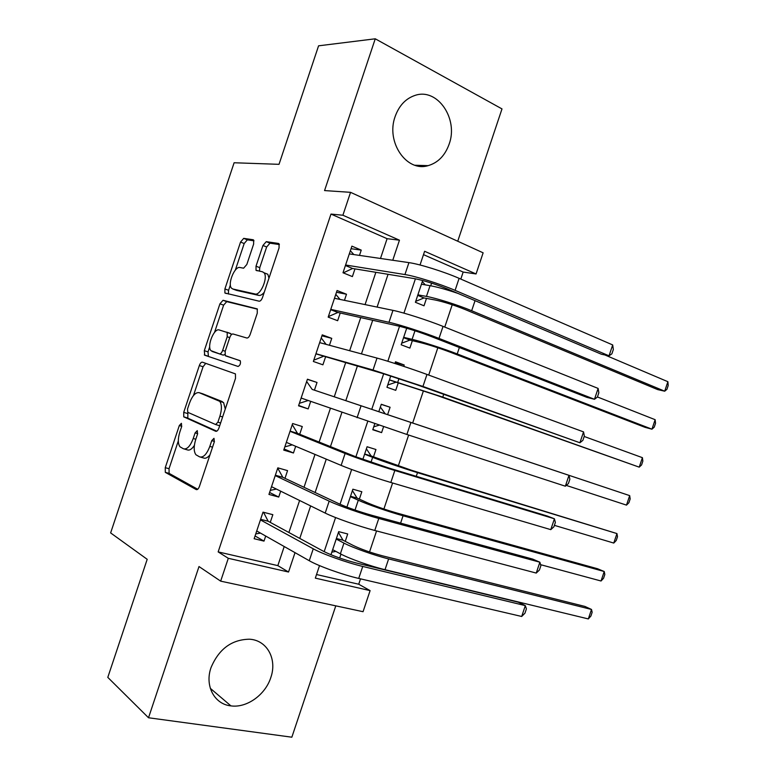<?xml version="1.0" encoding="UTF-8"?>
<svg xmlns="http://www.w3.org/2000/svg" width="776" height="776" viewBox="0 0 776 776"><rect width="100%" height="100%" fill="white"/><g stroke="black" fill="none" stroke-linecap="round" stroke-linejoin="round"><path stroke-width="1.16" d="M181.409 423.308L179.314 425.549L165.259 467.685L165.307 472.351L196.25 489.588C197.424 489.937 198.481 488.87 199.442 486.397L214.312 441.854L214.001 438.324L211.732 440.652L209.821 446.394C206.746 454.329 203.341 457.821 199.597 456.87L195.921 454.746C193.709 451.545 193.622 446.52 195.678 439.662L197.56 434.046L197.279 430.622L195.106 432.901L193.243 438.498C190.256 446.229 186.987 449.653 183.427 448.78L179.964 446.782C177.849 443.707 177.801 438.818 179.819 432.106L181.642 426.625L181.409 423.308M395.139 116.526C385.653 142.134 406.711 172.398 428.11 165.647C438.003 162.756 444.997 155.617 449.11 144.229C458.684 118.98 437.567 87.552 415.053 95.399C405.722 98.533 399.087 105.575 395.139 116.526M211.014 667.622C204.544 685.858 214.409 704.278 230.918 705.879C246.787 708.178 265.363 694.782 270.785 677.613C277.381 659.154 267.119 640.103 249.455 639.211C231.694 639.521 218.881 648.988 211.014 667.622M253.636 244.062L253.674 240.085L253.092 239.736L243.703 238.368L240.541 242.064L224.904 288.924L224.885 292.998L259.145 301.195C260.426 301.224 261.551 299.972 262.521 297.46L279.059 247.932L279.069 243.829L278.429 243.431L266.265 241.656L262.938 245.478L256.022 266.197L256.012 270.31L262.472 271.784L264.044 272.783C268.35 277.371 260.493 295.86 255.071 293.988L232.771 288.982L231.442 288.119C227.378 283.87 234.75 265.964 239.939 267.507L243.596 268.195L246.816 264.509L253.636 244.062M380.492 258.466L387.098 238.688L330.983 214.069L342.895 215.233L350.548 192.332L483.128 252.821L476.057 273.957L424.618 251.279L420.029 264.985M316.53 574.531L358.725 584.231L370.103 590.614L363.052 611.701L220.665 581.146L199.005 566.548L148.517 717.761L107.796 677.38L147.197 559.312L110.628 532.918L234.109 162.756L279.02 164.328L318.577 45.823L375.254 38.8L324.562 190.576L350.548 192.332M220.665 581.146L228.299 558.303L288.536 572.028L295.016 552.648M330.983 214.069L218.153 551.901L228.299 558.303M202.381 362.169C201.265 362.043 200.247 363.168 199.345 365.535L183.718 412.357L183.747 416.828L215.718 431.281C216.921 431.534 218.007 430.408 218.968 427.915L235.487 378.436L235.438 373.896L202.381 362.169M204.311 350.655L219.938 303.814L223.042 300.283L257.244 308.887L257.263 313.194L250.192 334.388C249.222 336.9 248.107 338.103 246.846 338.016L232.994 333.971C231.781 333.893 230.714 335.077 229.774 337.521L225.205 351.218L225.234 355.583L240.288 360.821C240.851 363.643 240.085 365.525 237.999 366.447L204.709 355.204L204.311 350.655L208.016 351.906L209.724 346.785M457.733 241.239L501.994 108.912L375.254 38.8M148.517 717.761L291.844 737.2L335.785 605.852M422.678 280.495L415.393 302.281L424.016 305.802L426.49 298.401M430.709 285.791L431.592 283.143M406.711 328.229L401.173 344.786L409.873 348.084L412.347 340.683M403.762 366.369L404.218 364.992L395.226 362.576M390.755 375.943L386.972 387.272L395.741 390.347L398.214 382.956M387.612 414.646L390.085 407.255L381.249 404.383M383.567 426.742L381.608 432.61L372.858 429.467M373.479 456.899L375.953 449.508L367.087 446.743L362.848 459.411M359.356 499.133L361.829 491.741L352.886 489.2L346.901 507.087M270.261 522.384L272.842 514.672L263.015 512.15L254.14 538.719L264.005 541.105L265.693 536.051M284.986 478.326L287.556 470.615L277.818 467.85L268.942 494.428L278.73 497.057L280.689 491.179M299.711 434.259L302.291 426.548L292.63 423.531L283.744 450.119L293.454 452.99L295.685 446.297M314.435 390.173L317.015 382.461L307.432 379.202L298.547 405.809L308.179 408.913L310.691 401.405M329.451 345.262L331.75 338.355L322.253 334.863L313.358 361.47L322.913 364.817L325.493 357.105M344.457 300.341L346.494 294.24L337.075 290.515L328.18 317.122L337.647 320.711L340.227 312.99M218.153 551.901L277.827 565.626L284.21 546.537M288.895 532.511L299.604 500.481M304.008 487.289L314.998 454.416M319.13 442.058L330.401 408.331M334.252 396.808L345.601 362.867M349.656 350.713L360.733 317.588M365.069 304.599L375.865 272.298M359.472 255.391L361.238 250.115L351.897 246.137L343.002 272.764L352.391 276.595L354.971 268.874M358.725 584.231L360.53 578.857M365.118 565.132L365.506 563.968M369.531 551.959L376.564 530.929M383.897 508.998L392.598 482.992M398.272 466.017L408.642 435.045M412.657 423.036L423.444 390.784M428.701 375.08L437.829 347.774M444.755 327.084L452.224 304.745M460.818 279.079L463.165 272.056L423.492 254.644M339.665 558.022L340.974 554.122M345.242 541.357L347.706 533.966L338.695 531.647L330.964 554.743M363.168 473.573L358.638 472.002M381.608 432.61L372.761 429.749L374.76 423.783M390.085 407.255L381.288 404.267L378.795 411.726L629.675 495.621L378.804 411.697M404.218 364.992L395.488 361.781L394.926 363.488M463.165 272.056L476.057 273.957M392.753 260.261L399.465 240.182L342.895 215.233M299.769 538.418L310.642 505.913M315.114 492.517L326.269 459.149M330.46 446.607L341.906 412.376M345.815 400.678L357.329 366.224M361.451 353.895L372.693 320.275M377.097 307.083L388.058 274.306M319.508 565.617L315.328 578.13L370.103 590.614M415.412 278.797L403.937 313.135M399.533 326.289L387.845 361.257M383.664 373.77L371.752 409.369M367.737 421.397L355.893 456.812M351.654 469.48L340.034 504.255M335.581 517.553L324.174 551.668M277.827 565.626L288.536 572.028M387.098 238.688L399.465 240.182M264.005 541.105L255.061 535.964M278.73 497.057L269.592 492.479M293.454 452.99L284.123 448.974M317.015 382.461L307.393 379.348M308.179 408.913L298.663 405.46M331.75 338.355L321.933 335.804M346.494 294.24L336.483 292.261M361.238 250.115L351.043 248.698M184.397 449.052L187.239 449.847C189.431 450.73 191.808 449.246 194.369 445.414M200.654 457.171L203.477 457.956C205.446 458.81 207.619 457.743 210.005 454.775M178.325 440.884L169.042 468.694L169.1 473.36L197.725 489.258M187.85 412.347L187.821 418.186L216.776 431.155M205.766 363.352L203.06 366.757L193.447 395.576M187.52 409.01L187.773 412.318L215.631 424.53L217.901 422.173L219.928 416.12C221.946 409.398 221.878 404.471 219.744 401.337L199.189 392.685C195.591 392.132 192.341 395.644 189.451 403.239L187.52 409.01M215.786 424.579L219.695 425.743M225.273 409.03L223.585 402.54L218.454 400.387M202.575 393.742L222.295 401.58M214.516 332.429L223.624 305.152L219.938 303.814M257.428 309.168L226.718 301.631L223.624 305.152M225.671 355.903L240.143 360.675M238.135 366.476L204.709 355.204M219.201 329.955C214.04 327.87 206.668 346.339 210.917 350.645L219.482 353.866C220.656 353.982 221.713 352.828 222.654 350.393L227.203 336.755L227.193 332.467L219.201 329.955M224.807 354.496L223.245 355.136L212.032 351.431M231.335 334.728L230.482 333.467L226.728 332.147M227.795 332.681L230.482 333.467M208.016 351.906L208.424 356.446M235.904 290.156L232.771 288.982M264.267 292.232C262.307 294.637 260.493 295.695 258.845 295.404L236.467 290.37M268.981 278.118L267.807 274.258L264.286 272.88M279.389 244.566L269.98 243.179L266.653 246.981L259.756 267.662L259.475 271.212M230.375 284.918L228.581 290.302L228.357 294.017M253.985 240.812L247.34 239.842L244.188 243.528L235.312 270.126M338.443 532.385L342.992 540.203L353.041 545.373C361.141 549.262 371.015 552.755 382.636 555.858L584.929 606.434L591.496 609.451L388.63 558.904C374.469 555.441 352.702 547.72 343.962 543.093L336.212 539.068M335.872 551.397L331.837 552.153M588.324 618.928L591.496 609.451L592.156 612.274L590.895 616.047L588.324 618.928L385.022 569.691C370.831 566.315 349.074 558.565 340.373 553.802L332.661 549.68M342.992 540.203L336.386 538.525M260.503 533.102L255.74 533.927M521.685 616.474L525.323 605.62L526.4 608.869L524.954 613.185L521.685 616.474L358.725 578.43C342.672 574.764 318.519 566.102 309.265 560.718L256.73 530.968M263.53 512.296L268.147 521.23L323.514 551.319C332.264 555.684 343.186 559.583 356.281 562.988L518.29 602.205L525.323 605.62L362.731 566.441C346.717 562.658 322.554 554.035 313.252 548.807L260.435 519.901M268.147 521.23L260.62 519.328M352.411 490.607L357.076 498.095L367.3 502.732C375.526 506.262 385.41 509.696 396.963 513.043L597.568 568.75L604.223 571.514L403.064 515.778C389.019 511.927 367.213 504.342 358.299 500.219L350.403 496.63M601.041 581.001L604.223 571.514L604.824 574.502L603.553 578.285L601.041 581.001L540.591 564.676M357.076 498.095L350.519 496.262M366.388 448.829L371.151 455.987L411.29 470.207L616.949 533.578L417.498 472.642C403.578 468.403 381.724 460.954 372.635 457.336L364.604 454.173M613.767 543.064L616.949 533.578L617.492 536.73L616.231 540.503L613.767 543.064L554.394 525.352M371.151 455.987L364.662 453.989M380.366 407.031L385.245 413.86M379.008 425.219L373.741 426.819M626.494 505.118L629.675 495.621L630.17 498.939L628.899 502.722L626.494 505.118L566.267 485.407M389.406 379.978L436.384 395.236L639.22 467.152L442.766 397.108L389.455 379.842M395.808 382.258L387.728 385.012M642.412 457.665L642.848 461.148L641.577 464.921L639.22 467.152L642.412 457.665L584.183 436.471M277.585 468.549L278.07 468.772L277.556 468.626M276.353 489.045L270.29 490.403M536.235 573.066L539.873 562.212L540.882 565.665L539.436 569.991L536.235 573.066L374.769 530.464C358.871 526.322 334.66 517.825 325.192 513.072L271.532 486.678M278.07 468.772L282.823 477.308L339.355 503.934C348.249 507.882 359.201 511.694 372.199 515.4L532.734 559.108L539.873 562.212L378.785 518.465C362.925 514.207 338.705 505.748 329.179 501.15L275.228 475.601M282.823 477.308L275.354 475.222M292.125 425.044L292.62 425.238L292.106 425.083M292.242 444.852L284.831 446.86M550.785 529.639L554.423 518.785L555.364 522.461L553.918 526.778L550.785 529.639L390.823 482.478C375.08 477.861 350.81 469.519 341.13 465.396L286.334 442.368M292.62 425.238L297.499 433.377L355.204 456.54L388.126 467.792L547.177 516.001L554.423 518.785L394.839 470.479C379.134 465.745 354.855 457.442 345.116 453.475L290.04 431.291M297.499 433.377L290.098 431.097M565.345 486.203L406.886 434.473L410.902 422.464L568.983 475.339L569.856 479.238L568.401 483.555L565.345 486.203L568.983 475.339L312.185 389.416L306.665 381.52M308.188 400.523L299.39 403.297M406.886 434.473L301.146 398.049M410.902 422.464L312.185 389.416M326.114 344.369L321.225 337.938M313.931 359.754L314.445 359.909L313.94 359.725M315.91 353.856L382.946 373.566L416.004 384.45L579.905 442.756L422.949 386.448L373.023 370.016L315.958 353.71M583.552 431.892L584.338 435.996L582.892 440.322L579.905 442.756L583.552 431.892L426.965 374.439C411.571 368.765 387.175 360.782 377.01 358.085L319.654 342.623M323.204 356.446L314.445 359.909M403.559 337.667L409.912 340.101L420.825 342.701C429.497 344.922 439.459 348.143 450.72 352.372L644.992 427.324L651.956 429.186L457.219 353.934C443.649 348.657 421.669 341.547 412.105 339.345L403.665 337.347M409.912 340.101L401.706 343.196M655.148 419.69L655.526 423.337L654.255 427.12L651.956 429.186L655.148 419.69L597.433 396.953M340.004 299.42L335.785 294.346M328.481 316.21L329.005 316.336L328.51 316.142M330.663 309.692L337.899 312.476L398.815 326.124C408.254 328.442 419.302 332.002 431.941 336.803L586.928 397.38L594.474 399.291L439.012 338.414C423.735 332.38 399.3 324.523 388.98 322.292L330.77 309.362M598.121 388.417L598.839 392.753L597.384 397.079L594.474 399.291L598.121 388.417L443.038 326.395C427.799 320.255 403.345 312.427 392.966 310.361L334.475 298.275M337.899 312.476L329.005 316.336M422.319 281.562L425.267 284.87M417.711 295.346L424.006 297.945L435.113 299.992C443.901 301.864 453.882 305.026 465.066 309.498L657.65 389.591L664.702 391.201L471.672 310.74C458.228 305.084 436.199 298.11 426.46 296.413L417.876 294.841M424.006 297.945L415.693 301.369M457.956 293.406C446.375 289.506 437.072 286.936 430.05 285.675L421.436 284.22M667.884 381.705L668.204 385.517L666.943 389.3L664.702 391.201L667.884 381.705L604.824 354.933M353.856 254.576L350.354 250.745M343.031 272.657L343.564 272.745L343.07 272.551M345.417 265.518L352.595 268.486L414.675 278.671C424.268 280.553 435.336 284.045 447.888 289.138L601.39 354.225L609.044 355.815L455.095 290.36C439.973 283.851 415.47 276.149 404.936 274.558L345.592 265.004M612.691 344.942L613.341 349.491L611.886 353.817L609.044 355.815L612.691 344.942L459.111 278.341C444.027 271.716 419.515 264.053 408.923 262.627L349.297 253.907M352.595 268.486L343.564 272.745M181.759 426.257L179.314 425.549M214.438 441.437L211.732 440.652M197.676 433.648L195.106 432.901M195.824 439.245L193.243 438.498M212.537 447.17L209.821 446.394M169.343 473.554L165.55 472.545M169.042 468.694L165.259 467.685M187.821 418.186L184.067 417.071M187.472 413.482L183.718 412.357M203.06 366.757L199.345 365.535M220.617 422.988L217.901 422.173M222.634 416.945L219.928 416.12M202.963 393.868L199.189 392.685M226.718 301.631L223.042 300.283M223.245 355.136L219.482 353.866M225.195 351.256L222.654 350.393M229.735 337.638L227.203 336.755M258.845 295.404L255.071 293.988M259.756 267.662L256.022 266.197M266.653 246.981L262.938 245.478M269.98 243.179L266.265 241.656M228.581 290.302L224.904 288.924M244.188 243.528L240.541 242.064M247.34 239.842L243.703 238.368M340.373 553.802L343.962 543.093M385.022 569.691L388.63 558.904M309.265 560.718L313.252 548.807M358.725 578.43L362.731 566.441M355.01 510.036L358.299 500.219M400.6 523.131L403.064 515.778M370.996 462.253L372.635 457.336M416.266 476.328L417.498 472.642M397.748 382.258L398.971 378.601M442.766 397.108L443.688 394.373M325.192 513.072L329.179 501.15M374.769 530.464L378.785 518.465M341.13 465.396L345.116 453.475M220.908 401.144L220.462 402.472M390.823 482.478L394.839 470.479M357.076 417.711L361.063 405.79M373.023 370.016L377.01 358.085M422.949 386.448L426.965 374.439M412.105 339.345L414.966 330.78M457.219 353.934L459.363 347.522M388.98 322.292L392.966 310.361M439.012 338.414L443.038 326.395M426.46 296.413L430.05 285.675M471.672 310.74L475.048 300.651M404.936 274.558L408.923 262.627M455.095 290.36L459.111 278.341M428.11 165.647L414.985 165.249M230.918 705.879L210.306 688.331M169.1 473.36L165.307 472.351M187.501 417.944L183.747 416.828M223.585 402.54L219.744 401.337M230.947 333.777L227.193 332.467M208.026 356.165L204.311 354.923M267.807 274.258L264.044 272.783M257.283 270.805L256.012 270.31M226.349 293.541L224.885 292.998"/></g></svg>
